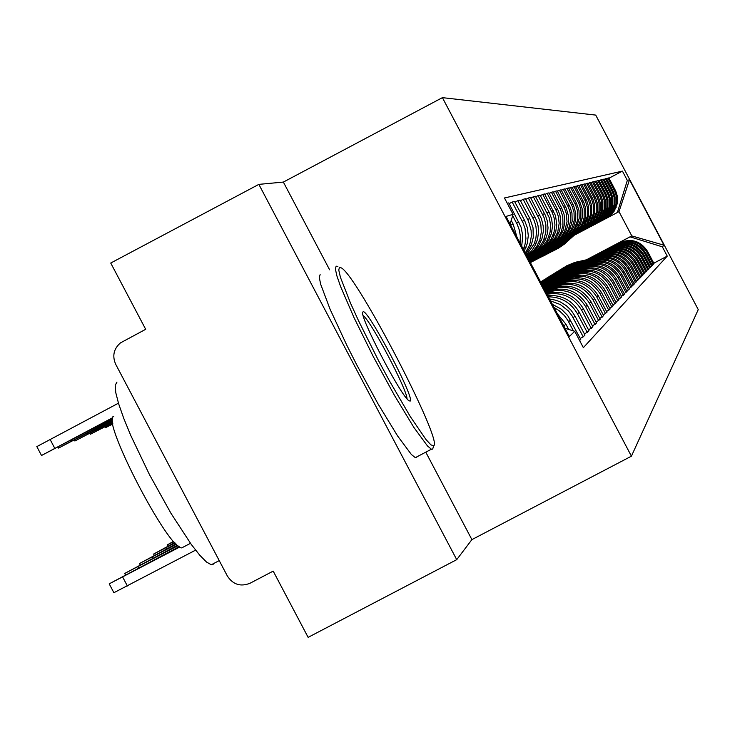 <?xml version="1.0" encoding="UTF-8"?>
<svg xmlns="http://www.w3.org/2000/svg" width="735" height="735" viewBox="0 0 735 735"><rect width="100%" height="100%" fill="white"/><g stroke="black" fill="none" stroke-linecap="round" stroke-linejoin="round"><path stroke-width="1.1" d="M442.406 97.645L283.37 182.078L258.858 184.375L110.737 263.038L145.686 329.308L120.466 342.887C113.686 348.84 112.097 355.979 115.717 364.321L227.372 576.038C233.05 584.637 240.639 587.026 250.13 583.204L273.2 571.113L308.13 637.355L456.729 559.657L471.898 539.619L631.42 456.178L698.25 309.6L595.717 115.092L442.406 97.645L631.42 456.178M258.858 184.375L456.729 559.657M571.352 236.633L607.496 217.551L610.868 215.052L614.267 211.055L617.253 203.659L617.308 196.061L615.801 191.21L608.837 177.907L607.845 178.155L614.855 191.532L616.362 196.42L616.316 204.054L613.302 211.496L610.647 214.785L606.494 218.029L571.472 236.532M584.555 261.366L618.668 243.386C630.437 238.618 639.817 241.521 646.828 252.114L647.59 251.434C640.626 240.905 631.291 238.011 619.596 242.761L584.095 261.467M647.59 251.434L654.003 263.589L652.064 264.977M606.632 178.798L607.845 178.155M646.828 252.114L653.277 264.334M568.458 238.057L605.116 218.69L609.306 215.419L611.979 212.112L615.02 204.606L615.066 196.906L613.541 191.982L606.476 178.504L605.456 178.752L612.567 192.322L614.102 197.265L614.047 205.019L610.996 212.562L608.304 215.897L604.087 219.186L568.568 237.947M650.282 266.805L652.276 265.372L645.771 253.051C638.706 242.375 629.252 239.445 617.391 244.259L581.376 263.231M604.216 179.413L605.456 178.752M581.844 263.13L616.435 244.902C628.361 240.06 637.888 243.009 644.99 253.75L651.522 266.144M565.472 239.518L602.672 219.866L606.145 217.294L609.637 213.187L612.714 205.589L612.76 197.77L611.217 192.781L604.051 179.101L603.003 179.368L610.215 193.121L611.768 198.147L611.722 206.002L608.626 213.655L605.107 217.79L601.616 220.371L565.592 239.408M648.445 268.679L650.493 267.209L643.906 254.714C636.74 243.882 627.148 240.915 615.121 245.793L578.574 265.05M601.726 180.047L603.003 179.368M579.051 264.94L614.138 246.455C626.238 241.549 635.894 244.535 643.097 255.431L649.731 268.009M562.404 241.016L600.155 221.079L603.674 218.47L607.22 214.308L610.344 206.59L610.39 198.661L608.819 193.599L601.561 179.726L600.477 180.001L607.79 193.957L609.37 199.047L609.315 207.022L606.182 214.785L602.617 218.975L599.071 221.602L562.532 240.905M646.561 270.609L648.665 269.102L641.986 256.423C634.718 245.444 624.98 242.431 612.779 247.373L575.689 266.915M599.163 180.691L600.477 180.001M576.185 266.805L611.777 248.062C624.052 243.083 633.846 246.115 641.159 257.158L647.884 269.92M559.252 242.559L597.573 222.319L601.947 218.911L604.74 215.447L607.9 207.619L607.955 199.58L606.366 194.444L598.988 180.369L597.877 180.645L605.3 194.812L606.899 199.975L606.853 208.069L603.665 215.943L600.853 219.425L596.452 222.861L559.381 242.44M644.613 272.602L646.791 271.05L640.01 258.187C632.633 247.043 622.756 243.983 610.381 249.009L572.721 268.845M596.526 181.361L597.877 180.645M573.236 268.734L609.343 249.707C621.801 244.654 631.732 247.732 639.156 258.94L645.973 271.886M556 244.158L594.909 223.605L598.529 220.923L602.176 216.632L605.392 208.685L605.447 200.526L603.83 195.317L596.342 181.03L595.203 181.315L602.728 195.685L604.363 200.931L604.308 209.144L601.074 217.137L598.226 220.665L593.751 224.157L556.129 244.029M642.62 274.651L644.852 273.052L637.971 259.997C630.492 248.687 620.469 245.582 607.909 250.681L569.662 270.829M593.807 182.05L595.203 181.315M570.195 270.71L606.834 251.407C619.476 246.28 629.564 249.404 637.089 260.778L644.016 273.916M552.646 245.793L592.162 224.919L595.837 222.2L599.539 217.845L602.801 209.778L602.856 201.5L601.221 196.208L593.623 181.71L592.447 182.004L600.091 196.594L601.735 201.923L601.689 210.256L598.4 218.368L594.679 222.751L590.977 225.489L552.784 245.665M640.553 276.764L642.859 275.111L635.876 261.862C628.278 250.387 618.107 247.236 605.355 252.408L566.51 272.869M591.004 182.767L592.447 182.004M567.053 272.749L604.253 253.152C617.088 247.952 627.322 251.122 634.966 262.671L641.995 276.002M549.192 247.484L589.332 226.279L593.908 222.714L596.829 219.094L600.137 210.908L600.192 202.502L598.529 197.127L590.811 182.409L589.599 182.712L597.362 197.531L599.043 202.933L598.988 211.395L595.653 219.636L592.713 223.275L588.11 226.867L549.33 247.355M638.43 278.942L640.801 277.242L633.717 263.791C626 252.133 615.673 248.935 602.728 254.191L563.267 274.973M588.119 183.502L589.599 182.712M563.828 274.853L601.597 254.953C614.625 249.67 625.016 252.895 632.78 264.618L639.919 278.161M545.636 249.229L586.42 227.685L590.214 224.873L594.027 220.39L597.39 212.075L597.445 203.54L595.754 198.082L587.926 183.134L586.668 183.447L594.551 198.496L596.26 203.981L596.204 212.58L592.814 220.941L589.828 224.644L585.161 228.291L545.774 249.091M636.234 281.183L638.687 279.429L631.484 265.776C623.657 253.942 613.165 250.69 600.026 256.019L559.914 277.15M585.133 184.255L586.668 183.447M560.493 277.021L598.85 256.818C612.08 251.444 622.637 254.714 630.52 266.63L637.769 280.384M541.961 251.03L583.415 229.127L587.265 226.279L591.142 221.722L594.551 213.279L594.606 204.606L592.888 199.066L584.941 183.879L583.645 184.2L591.657 199.488L593.384 205.065L593.329 213.793L589.893 222.292L586.861 226.049L582.111 229.752L542.108 250.883M633.974 283.508L636.501 281.698L629.188 267.816C621.231 255.798 610.583 252.5 597.233 257.911L556.468 279.392M582.065 185.036L583.645 184.2M557.057 279.254L596.021 258.729C609.462 253.281 620.184 256.607 628.195 268.707L635.554 282.672M538.167 252.886L580.31 230.625L585.097 226.885L588.156 223.091L591.629 214.519L591.684 205.699L589.939 200.076L581.854 184.65L580.521 184.981L588.662 200.508L590.416 206.177L590.361 215.052L586.87 223.688L583.792 227.501L578.969 231.268L538.323 252.739M631.631 285.897L634.25 284.032L626.817 269.929C618.732 257.719 607.909 254.365 594.349 259.868L552.895 281.698M578.886 185.845L580.521 184.981M553.51 281.56L593.099 260.714C606.752 255.174 617.648 258.545 625.788 270.848L633.267 285.033M534.253 254.797L577.104 232.168L581.082 229.219L585.088 224.515L588.606 215.796L588.662 206.838L586.888 201.124L578.675 185.44L577.297 185.79L585.565 201.574L587.357 207.334L587.302 216.347L583.755 225.121L579.722 229.862L575.716 232.83L534.409 254.65M629.215 288.368L631.916 286.439L624.364 272.106C616.15 259.703 605.153 256.294 591.372 261.88L549.22 284.087M575.615 186.681L577.297 185.79M549.853 283.949L590.086 262.753C603.959 257.121 615.03 260.558 623.308 273.052L630.906 287.477M530.211 256.781L573.796 233.758L577.839 230.762L581.909 225.976L584.215 221.511L585.483 217.119L585.547 208.014L583.737 202.198L575.395 186.267L573.971 186.617L582.377 202.667L584.196 208.519L584.132 217.689L582.855 222.108L580.531 226.61L576.433 231.433L572.363 234.447L530.367 256.625M626.725 290.922L629.509 288.928L621.838 274.366C613.486 261.752 602.305 258.279 588.294 263.966L545.407 286.558M572.225 187.544L573.971 186.617M546.068 286.411L586.971 264.866C601.074 259.143 612.328 262.634 620.735 275.34L628.471 290.003M527.868 257.856L570.378 235.402L576.286 230.542L580.466 224.129L582.506 216.954L582.322 209.227L579.805 201.923L571.995 187.113L570.525 187.48L579.07 203.797L580.926 209.751L580.861 219.076L577.875 227.051L573.962 232.159L568.89 236.11L527.84 257.801M624.144 293.568L627.029 291.501L619.219 276.691C610.73 263.865 599.365 260.337 585.124 266.116L543.725 287.927M568.715 188.436L570.525 187.48M543.808 288.083L583.746 267.053C598.088 261.228 609.536 264.784 618.089 277.701L625.944 292.613M527.803 257.728L566.832 237.102L572.85 232.159L577.104 225.636L579.18 218.341L578.987 210.486L576.424 203.053L568.486 187.985L566.961 188.371L575.661 204.973L577.535 211.028L577.48 220.509L574.439 228.622L570.461 233.813L565.307 237.837L527.776 257.673M621.47 296.297L624.456 294.156L616.518 279.098C607.882 266.052 596.324 262.469 581.835 268.339L543.928 288.313M565.096 189.354L566.961 188.371M544.01 288.478L580.411 269.304C595.001 263.387 606.641 266.998 615.342 280.145L623.344 295.314M527.73 257.599L563.175 238.866L569.294 233.831L573.612 227.198L575.726 219.774L575.771 213.37L573.631 205.662L564.847 188.895L563.276 189.29L572.124 206.177L574.035 212.341L574.237 220.399L571.527 229.072L567.751 234.557L562.716 238.912L527.702 257.535M618.705 299.127L621.792 296.912L613.716 281.588C604.933 268.321 593.173 264.673 578.436 270.645L544.139 288.708M561.338 190.31L563.276 189.29M544.231 288.883L576.957 271.647C591.804 265.62 603.655 269.295 612.503 282.672L620.643 298.107M527.657 257.461L559.381 240.685L566.483 234.538L570.011 228.815L572.161 221.263L571.959 213.122L570.029 206.902L561.09 189.832L559.454 190.246L568.467 207.435L570.066 212.103L570.773 220.27L568.449 229.513L564.011 236.321L558.894 240.758L527.629 257.397M615.838 302.057L619.035 299.761L610.822 284.169C601.882 270.664 589.911 266.952 574.917 273.034L544.359 289.131M557.452 191.302L559.454 190.246M544.451 289.305L573.383 274.063C588.496 267.935 600.55 271.674 609.563 285.29L617.841 301.001M527.583 257.314L555.458 242.578L562.679 236.321L566.272 230.487L568.458 222.797L568.504 216.163L566.29 208.18L557.194 190.806L555.504 191.229L564.673 208.74L566.308 213.481L567.025 221.795L564.655 231.213L561.035 237.093L554.925 242.66L527.555 257.25M612.861 305.089L616.187 302.719L607.817 286.843C598.713 273.089 586.53 269.313 571.27 275.506L544.58 289.553M553.418 192.331L555.504 191.229M544.681 289.746L569.68 276.571C585.069 270.333 597.344 274.146 606.513 288.001L614.947 303.996M527.509 257.167L553.712 242.982L559.592 237.056L562.946 230.937L564.792 222.714L564.067 214.308L561.678 207.987L553.152 191.817L551.397 192.258L560.731 210.081L562.753 216.586L562.964 225.085L561.264 231.681L557.893 237.846L551.967 243.827L527.473 257.103M609.784 308.241L613.229 305.778L604.703 289.608C595.433 275.607 583.03 271.757 567.484 278.069L544.819 290.003M549.238 193.397L551.397 192.258M544.92 290.196L565.84 279.181C581.514 272.823 594.009 276.7 603.352 290.812L611.943 307.111M527.427 257.011L550.653 244.112L556.331 237.773L559.519 231.093L560.823 224.331L560.079 215.768L558.398 210.881L548.962 192.864L547.134 193.323L556.652 211.487L558.352 216.412L559.16 223.302L557.782 231.856L554.567 238.581L548.852 244.975L527.39 256.947M606.586 311.511L610.16 308.957L601.478 292.484C592.033 278.225 579.4 274.302 563.561 280.724L545.058 290.463M544.901 194.509L547.134 193.323M545.168 290.665L561.862 281.873C577.82 275.404 590.554 279.355 600.072 293.734L608.828 310.335M527.344 256.855L542.779 248.669L547.437 245.224L552.876 238.48L555.853 231.222L556.762 224.267L555.476 215.603L544.607 193.948L542.715 194.426L552.417 212.939L554.144 217.955L554.962 224.983L554.061 231.994L551.057 239.307L545.563 246.115L540.877 249.588L527.307 256.791M603.26 314.911L606.972 312.256L598.125 295.47C588.505 280.935 575.624 276.939 559.491 283.48L545.315 290.95M540.39 195.657L542.715 194.426M545.425 291.152L557.718 284.675C573.989 278.078 586.971 282.111 596.664 296.765L605.585 313.68M527.252 256.69L541.851 248.32L546.004 244.121L549.229 239.169L551.553 233.069L552.472 225.985L551.645 218.874L549.109 212.195L540.087 195.078L538.121 195.574L549.293 217.826L550.57 224.919L550.083 232.113L547.345 240.033L543.128 246.151L537.505 251.021L527.216 256.616M599.797 318.439L603.665 315.673L594.643 298.566C584.839 283.747 571.711 279.677 555.265 286.347L545.581 291.446M535.705 196.851L538.121 195.574M545.692 291.666L553.427 287.587C570.002 280.871 583.241 284.978 593.127 299.917L602.222 317.162M527.16 256.524L533.491 253.143L538.332 249.551L542.347 245.067L545.37 239.858L547.483 233.215L548.025 227.767L547.171 220.518L545.388 215.346L535.392 196.254L533.344 196.769L544.13 217.716L545.875 224.864L545.839 232.214L543.413 240.74L539.435 247.199L533.959 252.445L527.124 256.442M596.204 322.114L600.219 319.238L591.023 301.791C581.027 286.678 567.64 282.525 550.864 289.324L545.848 291.96M530.826 198.101L533.344 196.769M545.967 292.19L548.953 290.619C565.867 283.765 579.364 287.955 589.452 303.197L598.722 320.782M527.225 256.258L533.5 251.848L538.47 246.004L541.915 238.792L543.321 231.488L543.183 225.902L541.419 218.672L530.495 197.476L528.373 198.009L539.38 219.388L540.886 224.818L541.3 232.306L539.885 239.674L536.752 246.418L532.434 251.866L526.995 256.193M592.456 325.936L596.645 322.941L587.256 305.144C577.058 289.728 563.396 285.483 546.289 292.42L546.133 292.502M525.745 199.396L528.373 198.009M546.298 292.815C562.964 287.22 576.065 291.813 585.62 306.605L595.084 324.558M526.738 255.716L531.727 250.782L535.475 244.847L537.588 239.086L538.562 231.553L538.075 225.875L536.55 220.381L525.406 198.744L523.191 199.304L534.428 221.125L535.962 226.665L536.458 232.398L535.898 238.122L534.299 243.643L526.435 255.146M588.551 329.914L592.915 326.799L583.342 308.636C574.715 294.827 562.495 289.783 546.665 293.513M520.463 200.747L523.191 199.304M547.051 294.248C562.137 291.795 573.658 297.096 581.633 310.152L591.289 328.481M525.856 254.044L531.341 244.957L533.27 237.451L533.031 227.776L529.88 218.626L520.104 200.076L517.789 200.655L528.52 221.125L531.129 230.542L531.276 236.413L530.339 242.21L529.136 245.931L525.286 252.959M584.481 334.067L589.029 330.814L579.254 312.274C572.152 300.284 561.65 294.717 547.759 295.571M514.941 202.153L517.789 200.655M548.411 296.821C561.301 297.013 570.994 302.691 577.471 313.854L587.338 332.569M524.285 251.067L527.28 243.524L528.29 235.678L527.372 227.804L524.56 220.399L514.573 201.454L512.157 202.061L523.118 222.981L525.075 228.649L525.929 238.59L524.983 244.516L523.348 249.284M580.237 338.403L583.213 336.841L584.977 335.013L574.99 316.068L571.187 310.39L566.262 305.641L560.465 302.03L556.23 300.339L549.541 298.961M509.18 203.632L512.157 202.061M550.57 300.918L560.272 304.501L568.366 310.933L572.106 315.912L583.213 336.841M521.703 246.17L522.76 235.714L521.078 227.106L508.795 202.897L507.242 203.283M579.612 340.562L580.751 339.386L567.723 315.572L561.568 309.325L552.343 304.281M512.672 215.658L517.238 224.395L519.278 229.945L520.307 235.77L520.123 243.156M554.034 307.478L559.059 310.583L564.452 315.637L567.879 320.46L573.419 330.897M516.981 237.212L513.195 224.203L511.202 220.417M568.669 329.418L565.895 324.163L557.305 313.689M510.099 223.982L511.661 227.106M562.734 323.988L565.096 328.315M574.09 235.329L619.008 211.643L574.283 235.154M587.192 259.648L631.797 235.907L619.008 211.643L629.509 179.753L664.017 245.214L662.345 246.831L630.327 236.918M586.42 259.813L631.797 235.907L664.017 245.214M564.995 328.279L574.742 331.31L583.36 347.664L667.242 256.12L662.345 246.831M574.742 331.31L569.34 336.511L506.029 216.43L513.076 214.335L510.062 224.083M617.409 212.415L627.322 180.397L622.426 171.108L504.449 197.972L513.076 214.335M627.322 180.397L629.509 179.753M283.37 182.078L329.629 269.809M426.006 452.595L471.898 539.619M608.984 178.201L622.426 171.108M653.792 263.194L667.242 256.12M565.417 266.52L574.026 262.946L586.558 260.162M564.112 267.338L573.374 263.35L585.703 260.613M565.573 266.419L574.329 262.762L586.962 259.951M566.4 265.914L574.972 262.358L587.807 259.51M557.883 248.577L564.462 244.048L573.732 235.384M564.462 244.048L574.439 235.016M556.358 249.34L563.469 244.553L572.684 235.935M563.469 244.553L573.401 235.558M562.459 268.339L571.187 264.719L583.902 261.899M561.117 269.185L570.525 265.133L583.02 262.358M562.624 268.238L571.499 264.526L584.316 261.678M563.469 267.715L572.161 264.113L585.189 261.219M559.418 270.214L568.274 266.539L581.174 263.681M558.04 271.086L567.595 266.97L580.273 264.15M559.583 270.113L568.596 266.336L581.596 263.452M560.456 269.57L569.276 265.914L582.497 262.983M554.824 250.148L561.503 245.554L570.902 236.771M561.503 245.554L571.628 236.385M553.253 250.929L560.474 246.078L569.827 237.331M560.474 246.078L570.562 236.946M551.682 251.756L558.462 247.098L567.99 238.186M558.462 247.098L568.734 237.8M550.065 252.564L557.406 247.64L566.887 238.774M557.406 247.64L567.64 238.379M339.506 267.191L338.752 270.021L340.406 277.242L350.623 303.408L358.68 321.048L378.681 360.94L389.568 381.088L410.249 416.506L425.978 439.539L430.958 444.895L433.714 445.722C443.233 441.744 358.845 278.887 341.72 268.091L339.506 267.191M433.126 447.624L432.63 449.122L431.408 449.204L427.531 446.016L413.897 427.448L394.585 395.614L373.242 356.484L354.004 317.612L340.562 286.475L336.832 275.708L335.353 268.845L336.161 266.144L337.898 266.686M363.044 311.833C367.224 307.625 415.808 399.776 410.121 401.126L408.651 400.529C399.849 394.327 358.634 314.718 362.824 312.044L363.044 311.833M407.034 398.848C407.273 389.853 370.752 320.552 363.191 315.664M213.821 563.442L213.086 564.379L211.322 564.756L206.526 562.064L199.745 555.201L191.284 544.433L170.961 513.296L149.398 474.479L130.766 435.469L123.719 418.288L118.638 403.781L115.762 392.619L115.202 385.296L116.957 382.099M187.168 499.8L155.848 440.421M183.548 546.95L181.793 547.869C168.306 549.881 99.923 417.645 113.787 416.414M417.002 456.766L416.58 457.547L415.321 457.657L411.379 454.496L397.626 435.993L378.231 404.213L356.879 365.111L346.764 345.156L330.088 309.26L320.671 284.261L319.266 277.352L320.129 274.624M556.285 272.143L565.279 268.413L578.362 265.51M554.879 273.043L564.581 268.854L577.434 265.996M556.459 272.042L565.61 268.202L578.803 265.28M557.36 271.481L566.308 267.77L579.722 264.793M553.069 274.127L562.201 270.342L575.477 267.393M551.617 275.055L561.476 270.792L574.522 267.898M553.253 274.017L562.541 270.131L575.928 267.154M554.172 273.448L563.258 269.681L576.874 266.658M549.752 276.167L559.023 272.327L572.501 269.332M548.255 277.123L558.278 272.786L571.518 269.855M549.945 276.057L559.372 272.106L572.969 269.083M550.892 275.469L560.116 271.647L573.943 268.569M548.439 253.419L555.329 248.687L564.995 239.656M555.329 248.687L565.757 239.252M546.776 254.255L554.245 249.238L563.855 240.253M554.245 249.238L564.636 239.84M545.113 255.128L552.104 250.332L561.917 241.154M552.104 250.332L562.698 240.74M543.395 255.991L550.984 250.892L560.741 241.778M550.984 250.892L561.54 241.356M541.686 256.892L548.788 252.013L558.738 242.706M548.788 252.013L559.555 242.284M539.922 257.774L547.639 252.601L557.534 243.34M547.639 252.601L558.352 242.908M546.344 278.271L555.761 274.366L569.441 271.325M544.8 279.254L554.989 274.844L568.421 271.867M546.537 278.161L556.119 274.137L569.919 271.077M547.511 277.554L556.882 273.668L570.92 270.544M538.149 258.702L545.37 253.75L555.476 244.305M545.37 253.75L556.312 243.864M536.329 259.611L544.185 254.356L554.236 244.957M544.185 254.356L555.081 244.516M542.825 280.439L552.389 276.47L566.281 273.383M541.236 281.45L551.599 276.966L565.233 273.944M543.027 280.329L552.757 276.241L566.777 273.126M544.029 279.695L553.547 275.744L567.806 272.584M534.51 260.576L541.851 255.541L552.104 245.949M541.851 255.541L552.968 245.49M532.636 261.513L540.629 256.157L550.827 246.62M540.629 256.157L551.7 246.161M540.519 281.854L550.111 277.894L540.528 281.863L548.916 278.638L563.028 275.506M540.556 281.918L548.099 279.153L561.944 276.075M549.302 278.4L563.534 275.239M550.111 277.894L564.599 274.679M530.762 262.496L538.222 257.388L548.641 247.64M538.222 257.388L549.523 247.171M530.413 262.689L536.963 258.022L547.318 248.338M536.963 258.022L548.218 247.87M540.749 282.286L559.675 277.701M540.841 282.46L558.563 278.28M540.712 282.212L560.199 277.426M540.638 282.084L561.301 276.838M530.339 262.542L545.058 249.395M534.483 259.29L545.976 248.908M530.247 262.367L543.698 250.111M533.178 259.942L544.626 249.624M541.272 283.269L556.211 279.952M541.429 283.581L555.063 280.559M541.199 283.131L556.753 279.667M541.052 282.865L557.883 279.07M529.972 261.835L541.373 251.195M530.615 261.247L542.311 250.699M529.861 261.632L540.923 251.434M529.77 261.467L539.968 251.93M541.989 284.647L552.637 282.286M542.164 284.969L551.452 282.911M541.915 284.491L553.198 281.992M541.741 284.179L554.365 281.376M529.375 260.714L537.561 253.06M529.512 260.98L538.534 252.546M529.31 260.585L537.092 253.299M529.163 260.309L536.109 253.823M542.742 286.071L548.944 284.693M542.917 286.402L547.722 285.336M542.66 285.915L549.523 284.39M542.485 285.584L550.736 283.756M528.75 259.529L533.619 254.981M528.897 259.804L534.63 254.448M528.686 259.4L533.141 255.229M528.538 259.124L532.122 255.771M543.514 287.541L545.131 287.183M543.431 287.376L545.728 286.87M543.248 287.036L546.978 286.209M528.116 258.316L529.558 256.965M528.263 258.601L530.596 256.414M528.042 258.178L529.062 257.222M173.561 541.337L167.148 544.984L173.846 541.658M112.822 423.672L105.335 427.77L112.878 423.994M174.709 542.605L153.624 554.052L175.086 543M112.63 422.349L90.442 434.238L112.685 422.744M176.014 543.955L139.494 563.534L176.428 544.35M112.492 420.953L74.869 441L112.528 421.375M177.466 545.315L124.702 573.456L177.934 545.719M112.473 419.419L58.579 448.074L112.455 419.887M179.156 546.656L109.212 583.847L179.726 547.033M195.593 550.138L113.888 592.713M112.767 417.645L41.509 455.489L112.611 418.215M36.823 446.604L118.454 403.184M530.11 254.87L532.177 253.878M534.942 252.546L536.936 251.581M539.6 250.304L541.511 249.376M544.075 248.145L545.921 247.263M548.393 246.069L550.166 245.214M552.545 244.066L554.263 243.248M556.56 242.137L558.205 241.346M560.428 240.281L562.018 239.509M564.158 238.48L565.702 237.736M567.769 236.743L569.258 236.027M571.251 235.062L572.694 234.373M574.632 233.436L576.029 232.765M577.894 231.865L579.244 231.222M581.054 230.349L582.368 229.715M584.123 228.87L585.391 228.263M587.09 227.446L588.322 226.849M589.975 226.058L591.161 225.48M592.768 224.708L593.926 224.157M595.479 223.403L596.6 222.861M598.106 222.135L599.2 221.612M600.67 220.904L601.726 220.399M603.15 219.71L604.188 219.214M605.576 218.543L606.577 218.065M563.864 325.972L565.895 324.163M568.605 321.755L570.544 320.028M573.135 317.722L574.99 316.068M577.471 313.854L579.254 312.274M581.633 310.152L583.342 308.636M585.62 306.605L587.256 305.144M589.452 303.197L591.023 301.791M593.127 299.917L594.643 298.566M596.664 296.765L598.125 295.47M600.072 293.734L601.478 292.484M603.352 290.812L604.703 289.608M606.513 288.001L607.817 286.843M609.563 285.29L610.822 284.169M612.503 282.672L613.716 281.588M615.342 280.145L616.518 279.098M618.089 277.701L619.219 276.691M620.735 275.34L621.838 274.366M623.308 273.052L624.364 272.106M625.788 270.848L626.817 269.929M628.195 268.707L629.188 267.816M630.52 266.63L631.484 265.776M632.78 264.618L633.717 263.791M634.966 262.671L635.876 261.862M637.089 260.778L637.971 259.997M639.156 258.94L640.01 258.187M641.159 257.158L641.986 256.423M643.097 255.431L643.906 254.714M644.99 253.75L645.771 253.051M510.66 225.048L513.195 224.203M516.576 223.072L519.002 222.264M522.236 221.18L524.56 220.399M527.657 219.361L529.88 218.626M532.857 217.624L534.988 216.917M537.836 215.961L539.885 215.272M548.953 290.619L550.864 289.324M542.623 214.363L544.589 213.701M553.427 287.587L555.265 286.347M547.217 212.819L549.109 212.195M557.718 284.675L559.491 283.48M551.636 211.34L553.455 210.734M561.862 281.873L563.561 280.724M555.89 209.925L557.644 209.337M565.84 279.181L567.484 278.069M559.987 208.547L561.678 207.987M569.68 276.571L571.27 275.506M563.938 207.233L565.564 206.682M573.383 274.063L574.917 273.034M567.742 205.956L569.313 205.432M576.957 271.647L578.436 270.645M571.417 204.725L572.933 204.22M580.411 269.304L581.835 268.339M574.963 203.54L576.424 203.053M583.746 267.053L585.124 266.116M578.39 202.391L579.805 201.923M586.971 264.866L588.294 263.966M581.697 201.289L583.066 200.83M590.086 262.753L591.372 261.88M584.904 200.214L586.227 199.773M593.099 260.714L594.349 259.868M588.009 199.176L589.286 198.744M596.021 258.729L597.233 257.911M591.013 198.174L592.254 197.752M598.85 256.818L600.026 256.019M593.917 197.2L595.12 196.796M601.597 254.953L602.728 254.191M596.737 196.254L597.904 195.868M604.253 253.152L605.355 252.408M599.475 195.335L600.605 194.959M606.834 251.407L607.909 250.681M602.13 194.453L603.224 194.086M609.343 249.707L610.381 249.009M604.703 193.59L605.769 193.231M611.777 248.062L612.779 247.373M607.202 192.754L608.24 192.405M614.138 246.455L615.121 245.793M609.637 191.945L610.638 191.605M616.435 244.902L617.391 244.259M611.998 191.155L612.972 190.824M618.668 243.386L619.596 242.761M614.285 190.383L615.241 190.062M574.026 262.946L573.374 263.35M574.972 262.358L574.329 262.762M571.187 264.719L570.525 265.133M572.161 264.113L571.499 264.526M568.274 266.539L567.595 266.97M569.276 265.914L568.596 266.336M565.279 268.413L564.581 268.854M566.308 267.77L565.61 268.202M562.201 270.342L561.476 270.792M563.258 269.681L562.541 270.131M559.023 272.327L558.278 272.786M560.116 271.647L559.372 272.106M555.761 274.366L554.989 274.844M556.882 273.668L556.119 274.137M552.389 276.47L551.599 276.966M553.547 275.744L552.757 276.241M548.916 278.638L548.099 279.153M545.333 280.88L544.497 281.404M546.564 280.108L545.728 280.632M542.908 282.396L542.053 282.929M166.937 548.733L166.34 547.603M102.551 426.649L102.973 427.448M153.064 558.15L152.439 556.965M87.189 433.237L87.63 434.082M138.548 567.999L137.895 566.768M71.111 440.146L71.58 441.028M127.375 585.979L122.662 577.03M50.044 439.346L54.767 448.295M615.241 207.748L616.187 207.325M612.962 208.758L613.936 208.327M610.62 209.797L611.621 209.356M608.203 210.871L609.232 210.412M605.713 211.974L606.779 211.496M603.159 213.104L604.243 212.617M600.513 214.271L601.643 213.775M597.803 215.484L598.961 214.969M594.992 216.724L596.195 216.191M592.107 218.01L593.338 217.459M589.121 219.333L590.398 218.764M586.034 220.693L587.357 220.114M582.855 222.108L584.215 221.511M579.557 223.569L580.962 222.944M576.148 225.085L577.609 224.432M572.629 226.646L574.136 225.976M568.973 228.263L570.535 227.574M565.187 229.945L566.804 229.228M561.264 231.681L562.946 230.937M557.194 233.491L558.94 232.719M552.968 235.365L554.778 234.566M548.576 237.313L550.451 236.477M544.001 239.334L545.958 238.471M539.251 241.447L541.282 240.547M534.299 243.643L536.421 242.706M529.136 245.931L531.341 244.957M523.752 248.32L526.058 247.3M211.322 564.756L219.232 560.603M190.475 543.312L181.793 547.869M415.321 457.657L431.408 449.204M433.714 445.722L432.685 449.067M167.81 546.243L167.148 544.984M104.857 426.87L105.335 427.77M154.322 555.366L153.624 554.052M89.946 433.301L90.442 434.238M140.21 564.903L139.494 563.534M74.354 440.026L74.869 441M125.455 574.889L124.702 573.456M58.037 447.055L58.579 448.074M113.916 592.768L109.212 583.847M36.805 446.558L41.509 455.489"/></g></svg>

